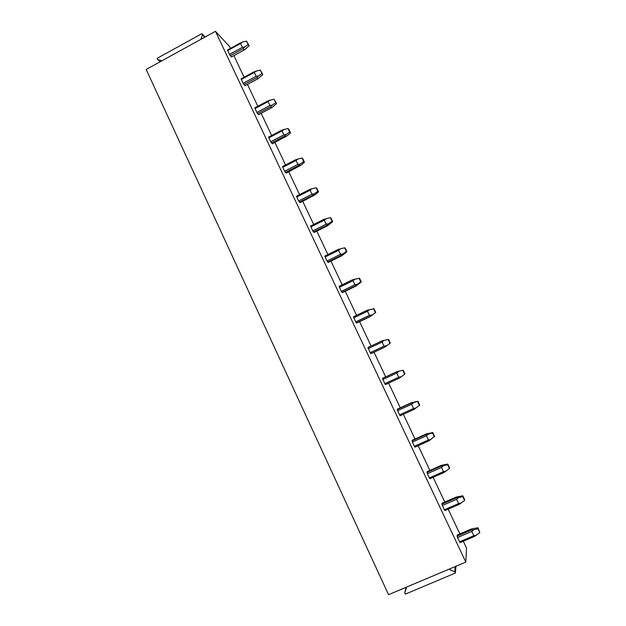 <?xml version="1.0" encoding="UTF-8"?>
<svg xmlns="http://www.w3.org/2000/svg" width="626" height="626" viewBox="0 0 626 626"><rect width="100%" height="100%" fill="white"/><g stroke="black" fill="none" stroke-linecap="round" stroke-linejoin="round"><path stroke-width="0.94" d="M457.504 537.562L460.055 542.625L474.367 536.521L479.821 532.585L477.99 527.741L471.355 528.986L457.121 535.073L457.504 537.562L471.824 531.435L473.835 529.737L477.99 528.72L477.99 527.741M215.461 31.3L465.807 562.085L388.543 594.7L146.179 69.463L215.461 31.3L229.664 46.684L230.446 48.335M161.821 60.847L157.65 59.517L157.11 58.359L201.877 33.655L202.425 34.821L200.907 39.321M157.65 59.517L160.334 61.669M405.992 587.337L406.391 588.197L404.732 592.806L405.343 594.113L455.352 573.064L454.734 571.749L449.953 569.817L449.546 568.948M449.953 569.817L450.078 568.721M454.734 571.749L455.212 566.553M455.352 573.064L455.963 566.24M404.732 592.806L406.11 587.595M201.877 33.655L205.14 36.989M202.425 34.821L204.757 37.2M465.807 562.085L466.511 547.985L463.318 541.232M459.86 533.908L448.169 509.157M444.812 502.052L433.122 477.317M429.866 470.416L418.184 445.696M415.022 439.006L403.355 414.302M400.288 407.816L388.629 383.128M385.655 376.844L374.019 352.227M371.085 346.006L359.574 321.639M356.585 315.308L345.223 291.262M342.179 284.822L330.966 261.097M327.875 254.547L316.811 231.135M313.665 224.476L302.757 201.376M299.557 194.616L288.789 171.829M285.55 164.959L274.924 142.478M271.629 135.506L261.152 113.322M257.81 106.248L247.466 84.361M244.085 77.194L233.881 55.597M444.374 509.744L444.922 510.566L459.148 504.399L464.57 500.456L464.633 499.611L462.817 495.784L456.229 497.075L442.089 503.234L441.909 504.188L444.374 509.744L458.608 503.562L456.597 499.313L442.371 505.503M429.334 477.881L429.898 478.741L444.03 472.505L449.421 468.553L449.554 467.857L447.754 464.062L441.205 465.392L427.167 471.613L427.347 473.671L429.334 477.881L443.482 471.636L441.479 467.419L427.347 473.671M414.396 446.244L414.983 447.136L429.021 440.837L434.585 436.322L432.793 432.558L426.298 433.935L412.338 440.219L412.424 442.066L414.396 446.244L428.458 439.937L426.47 435.743L412.424 442.066M399.568 414.835L400.17 415.758L414.122 409.396L419.717 405.014L417.941 401.274L411.485 402.698L397.62 409.036L397.22 409.506L397.612 410.679L399.568 414.835L413.536 408.457L411.572 404.302L397.612 410.679M384.849 383.636L385.459 384.599L399.325 378.174L404.959 373.925L403.191 370.209L396.782 371.672L383.01 378.081L382.533 378.394L382.901 379.512L384.849 383.636L398.723 377.204L396.767 373.073L382.901 379.512M371.39 353.463L370.85 353.651L370.224 352.665L367.947 347.493L381.704 340.99L388.55 339.362L390.303 343.048L385.092 347.007L371.39 353.463M356.953 322.891L356.35 322.922L355.709 321.905L353.463 316.803L367.133 310.246L374.004 308.728L375.741 312.39L370.576 316.373L356.953 322.891M342.618 292.522L341.287 291.356L339.081 286.332L352.665 279.712L359.559 278.304L361.288 281.943L356.155 285.957L342.618 292.522M328.384 262.372L326.975 261.019L324.792 256.073L338.29 249.398L344.621 247.794L345.216 248.092L346.929 251.707L341.835 255.737L328.384 262.372M314.244 232.418L312.75 230.892L310.606 226.017L324.025 219.28L330.309 217.652L330.966 218.091L332.672 221.682L327.609 225.736L314.244 232.418M300.198 202.675L298.633 200.977L296.521 196.165L309.847 189.381L316.107 187.73L316.819 188.293L318.517 191.861L315.512 194.483L300.198 202.675M286.254 173.136L284.603 171.258L282.522 166.524L295.777 159.677L301.99 158.002L302.773 158.699L304.447 162.236L301.482 164.904L286.254 173.136M272.404 143.792L270.675 141.75L268.624 137.078L281.794 130.185L287.976 128.479L288.813 129.308L290.487 132.822L287.545 135.521L272.404 143.792M258.64 114.644L256.84 112.437L254.821 107.836L267.912 100.888L274.055 99.158L276.614 103.603L271.684 107.742L258.64 114.644M244.977 85.699L243.099 83.328L241.112 78.806L254.117 71.787L260.236 70.042L262.834 74.58L257.967 78.727L244.977 85.699M229.452 54.407L242.403 47.357L244.868 46.903L243.154 48.656L244.289 49.939L231.401 56.95L229.452 54.407L227.496 49.978L242.544 42.012L246.503 41.12L249.148 45.761L244.539 49.767M471.355 528.986L471.315 530.073L473.835 529.737M471.315 530.073L457.019 536.192M471.824 531.435L473.851 535.715L459.515 541.834M479.821 532.585L477.99 528.72M473.851 535.715L476.433 535.207M456.229 497.075L456.111 497.999L458.608 497.623L462.747 496.614L462.817 495.784M456.111 497.999L441.909 504.188M456.597 499.313L458.608 497.623M464.57 500.456L462.747 496.614M458.608 503.562L461.19 503.054M441.205 465.392L441.025 466.151L443.49 465.736L447.613 464.742L447.754 464.062M441.025 466.151L426.909 472.403M441.479 467.419L443.49 465.736M449.421 468.553L447.613 464.742M443.482 471.636L446.048 471.135M426.298 433.935L426.032 434.53L428.474 434.076L432.589 433.09L432.793 432.558M426.032 434.53L412.01 440.845M426.47 435.743L428.474 434.076M434.389 436.878L432.589 433.09M428.458 439.937L431.017 439.436M411.485 402.698L411.157 403.128L413.567 402.643L417.941 401.274M411.157 403.128L397.22 409.506M411.572 404.302L413.567 402.643M419.451 405.421L417.667 401.665M413.536 408.457L416.087 407.964M396.782 371.672L403.191 370.209M396.375 371.954L382.533 378.394M396.767 373.073L398.762 371.429M404.623 374.191L402.854 370.459M398.723 377.204L401.266 376.711M385.092 347.007L390.303 343.048M384.63 347.164L370.85 353.651M381.704 340.99L388.55 339.362M370.224 352.665L384.02 346.162L382.071 342.062L368.299 348.572M382.071 342.062L384.067 340.434M389.904 343.173L388.143 339.464M384.02 346.162L386.555 345.677M370.576 316.373L375.741 312.39M370.036 316.38L356.35 322.922M355.709 321.905L369.41 315.347L367.478 311.271L353.792 317.836M367.478 311.271L369.473 309.659M375.279 312.374L373.534 308.696M369.41 315.347L371.938 314.862M356.155 285.957L355.545 285.808L357.43 284.259L360.764 281.794L361.288 281.943M355.545 285.808L341.945 292.412M341.287 291.356L354.903 284.736L352.994 280.698L339.386 287.318M352.994 280.698L354.973 279.086M360.764 281.794L359.027 278.14M354.903 284.736L357.43 284.259M341.835 255.737L341.154 255.439L343.017 253.874L346.342 251.425L346.929 251.707M341.154 255.439L327.641 262.106M326.975 261.019L340.505 254.344L338.596 250.33L325.082 257.012M338.596 250.33L340.583 248.733M346.342 251.425L344.621 247.794M340.505 254.344L343.017 253.874M327.609 225.736L326.866 225.29L328.705 223.693L332.023 221.26L332.672 221.682M326.866 225.29L313.438 232.011M312.75 230.892L326.201 224.163L324.307 220.172L310.872 226.917M324.307 220.172L326.287 218.591M332.023 221.26L330.309 217.652M326.201 224.163L328.705 223.693M313.485 195.93L312.679 195.343L314.487 193.724L317.805 191.306L318.517 191.861M312.679 195.343L299.33 202.12M298.633 200.977L311.991 194.185L310.113 190.226L296.763 197.018M310.113 190.226L312.084 188.653M317.805 191.306L316.107 187.73M311.991 194.185L314.487 193.724M299.455 166.336L298.579 165.6L300.37 163.957L303.68 161.555L304.447 162.236M298.579 165.6L285.315 172.44M284.603 171.258L297.882 164.419L296.02 160.483L282.749 167.338M296.02 160.483L297.992 158.926M303.68 161.555L301.99 158.002M297.882 164.419L300.37 163.957M285.526 136.938L284.58 136.069L286.356 134.394L289.65 132.016L290.487 132.822M284.58 136.069L271.394 142.955M270.675 141.75L283.875 134.848L282.021 130.944L268.836 137.845M282.021 130.944L283.985 129.394M289.65 132.016L287.976 128.479M283.875 134.848L286.356 134.394M271.684 107.742L270.682 106.733L272.427 105.035L275.722 102.672L276.614 103.603M270.682 106.733L257.576 113.674M256.84 112.437L269.955 105.489L268.116 101.608L255.009 108.564M268.116 101.608L270.08 100.066M275.722 102.672L274.055 99.158M269.955 105.489L272.427 105.035M257.935 78.743L256.871 77.593L258.601 75.871L261.887 73.524L262.834 74.58M256.871 77.593L243.85 84.588M243.099 83.328L256.136 76.325L254.305 72.467L241.284 79.479M254.305 72.467L256.261 70.941M261.887 73.524L260.236 70.042M256.136 76.325L258.601 75.871M244.868 46.903L248.146 44.579L249.148 45.761M243.154 48.656L230.211 55.698M242.403 47.357L240.587 43.523L227.645 50.589M240.587 43.523L242.544 42.012M248.146 44.579L246.503 41.12M254.226 71.74L241.112 78.806M240.791 42.724L227.496 49.978"/></g></svg>
